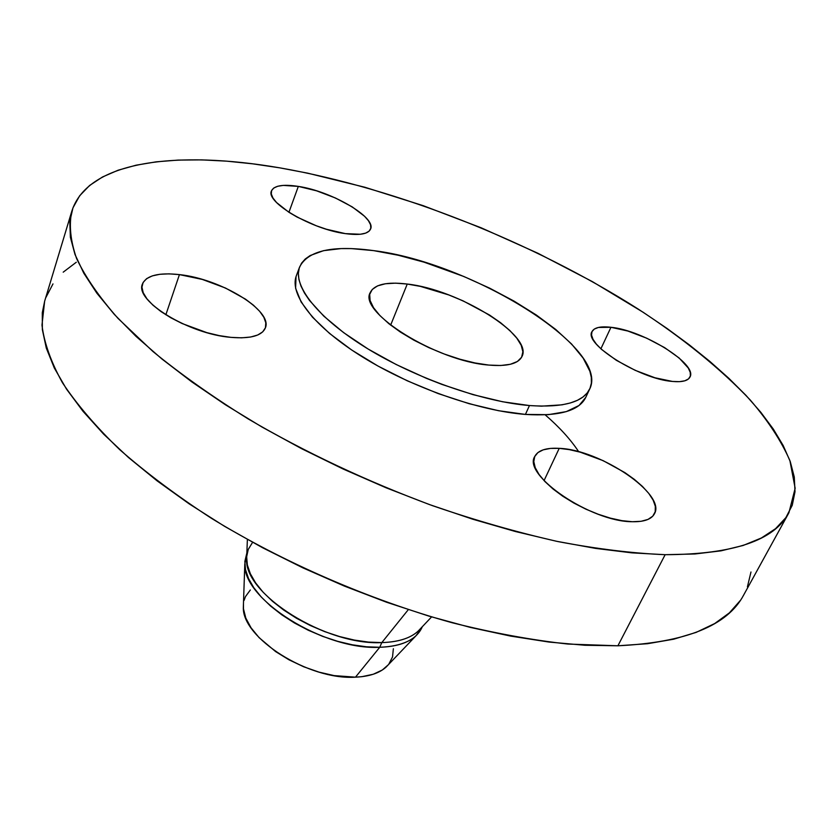 <?xml version="1.0" encoding="UTF-8"?>
<svg xmlns="http://www.w3.org/2000/svg" width="837" height="837" viewBox="0 0 837 837"><rect width="100%" height="100%" fill="white"/><g stroke="black" fill="none" stroke-linecap="round" stroke-linejoin="round"><path stroke-width="1.26" d="M610.958 327.288L600.882 348.799L610.958 327.288L598.35 327.466L594.291 329.077L591.979 331.64L591.539 335.093L593.014 339.309L596.373 344.133L601.521 349.385L616.335 360.308L635.178 370.331L654.973 377.78L672.467 381.442C639.792 379.182 583.326 343.735 591.989 331.619C594.197 327.539 600.516 326.095 610.958 327.288C643.391 330.333 698.089 364.304 689.95 377.089C687.92 380.856 682.092 382.31 672.467 381.442L679.445 381.662L684.865 380.793L688.537 378.889L690.347 376.033L690.243 372.36L688.265 368.008L679.173 358.027L664.557 347.575L646.603 338.148L627.855 331.044L610.958 327.288M559.221 448.35L544.05 480.616L559.221 448.35L550.443 448.412L543.255 449.825L537.929 452.555L534.728 456.531L533.797 461.616L535.22 467.653L538.997 474.401L545.002 481.62L553.048 489.007L562.809 496.257L573.91 503.079L585.89 509.168L598.235 514.253L610.424 518.145L621.933 520.666L632.301 521.723C590.985 521.88 522.204 474.956 534.749 456.489C537.992 450.327 546.153 447.607 559.221 448.35C600.129 449.626 666.409 494.196 654.45 513.792C651.468 519.317 644.092 521.964 632.301 521.723L641.111 521.294L648.005 519.411L652.755 516.178L655.214 511.752L655.329 506.333L653.132 500.128L648.759 493.401L642.418 486.402L634.352 479.381L624.873 472.602L603.121 460.643L580.177 452.158L569.254 449.615L559.221 448.35M179.432 274.609L165.852 314.796L179.432 274.609L169.032 273.856L159.867 274.285L152.292 275.886L146.632 278.637L143.117 282.446L141.945 287.185L143.211 292.688L146.893 298.757L152.889 305.128L160.976 311.563L170.853 317.788L182.1 323.521L206.802 332.624L219.2 335.606L230.939 337.363C189.005 334.13 134.318 300.692 142.426 284.036C146.297 275.499 158.632 272.36 179.432 274.609C220.978 278.909 273.186 310.799 265.35 327.968C261.908 335.815 250.43 338.943 230.939 337.363L241.537 337.834L250.577 337.039L257.723 335.009L262.734 331.85L265.444 327.727L265.8 322.789L263.833 317.244L259.669 311.312L253.475 305.212L245.503 299.154L225.467 288.022L202.376 279.443L179.432 274.609M298.328 186.4L288.932 212.295L297.198 217.139L316.323 225.781L326.367 229.223L345.367 233.628C311.929 229.401 265.256 202.094 271.481 190.878C274.065 185.563 283.021 184.067 298.328 186.4L283.283 185.395L277.706 186.264L273.741 188.032L271.565 190.648L271.303 194.027L272.977 198.045L276.566 202.544L288.922 212.295L298.328 186.4C331.515 191.244 376.462 217.463 370.571 229.056C368.238 234.025 359.837 235.553 345.367 233.628L360.391 234.255L365.664 233.125L369.169 231.096L370.812 228.26L370.55 224.745L368.426 220.686L364.545 216.249L352.21 206.875L335.428 197.992L316.585 190.826L298.328 186.4M420.53 628.608C413.164 637.313 400.253 641.979 381.808 642.596L379.736 647.273L355.474 677.164C369.148 676.558 379.36 673.189 386.119 667.068L415.843 635.932C408.048 642.962 396.016 646.739 379.736 647.273C401.98 646.331 415.999 639.845 421.806 627.823L415.843 635.932M247.375 539.488L246.622 559.147C244.163 594.218 325.844 645.672 381.808 642.596L408.299 609.66L381.808 642.596C398.203 642.094 410.287 638.296 418.061 631.213L431.578 616.921M71.783 211.301L44.633 301.236L41.976 325.091C44.131 342.751 50.963 361.971 62.482 382.781C76.774 404.302 95.857 426.598 119.733 449.668C146.234 472.895 176.743 495.734 211.238 518.187C282.99 562.286 369.274 599.773 452.053 622.718C492.92 632.939 531.568 640.064 567.999 644.061L617.905 645.787L665.143 554.69C632.72 553.341 597.001 548.978 557.976 541.581C517.528 532.447 475.73 520.488 432.593 505.705C366.805 481.285 305.369 452.378 248.265 418.971C212.41 396.633 180.625 374.139 152.909 351.477L118.017 318.405C99.247 297.072 85.437 277.11 76.585 258.507C70.475 240.889 68.875 225.153 71.783 211.301C87.759 160.558 177.339 150.168 279.861 167.86L307.671 173.154L364.89 187.258L423.124 205.64L481.202 227.81L537.992 253.297L592.387 281.619L643.193 312.295L666.869 328.334L689.165 344.75L709.912 361.458L728.891 378.345L745.934 395.326L760.812 412.285L773.315 429.078L783.212 445.577L790.274 461.626L794.282 477.059L795.014 491.675L792.252 505.286L785.828 517.684L775.575 528.66L761.377 537.982L743.193 545.452L721.023 550.84L694.951 553.979L665.143 554.69L631.883 552.859L595.505 548.392L556.479 541.267L515.351 531.505L472.748 519.212L429.35 504.533L385.867 487.699L343.044 468.971L301.592 448.674L262.19 427.152L225.446 404.794L191.903 381.965L161.991 359.052L136.044 336.401L114.282 314.356L96.851 293.18L83.763 273.144L74.985 254.448L70.381 237.269L69.785 221.7L72.955 207.858L79.651 195.774L89.601 185.479L102.512 176.973L118.101 170.214L136.086 165.192L156.195 161.834L178.166 160.087L201.738 159.877L226.691 161.154L252.795 163.843L279.861 167.86C397.774 188.482 532.73 242.039 638.181 309.052C683.118 338.336 720.49 368.678 750.297 400.055C768.073 420.781 781.266 440.963 789.898 460.591L795.15 488.274L788.914 512.757C774.445 540.472 733.181 554.45 665.143 554.69L617.905 645.787C685.618 642.554 727.531 625.657 743.643 595.076L788.841 512.903M299.552 267.118L296.319 275.812C289.1 294.54 314.304 327.267 363.248 357.43C412.107 387.573 478.973 410.883 525.427 414.42L529.465 405.547C482.97 401.823 415.937 378.397 366.909 348.286C317.788 318.144 292.416 285.605 299.562 267.087C307.943 250.535 332.634 245.053 373.637 250.629L398.182 255.233L424.097 262.18L463.771 276.472L489.614 288.137L514.064 301.121L536.36 315.036L555.768 329.485L571.577 344.007L583.148 358.121L589.907 371.335L591.32 377.435L591.372 383.116L590.012 388.305L587.239 392.94L583.033 396.968L577.404 400.327L570.374 402.963L562.004 404.836L541.455 406.154L529.465 405.547L525.427 414.42C559.001 416.502 579.099 410.852 585.722 397.46L589.687 389.038C583.138 402.283 563.06 407.786 529.465 405.547L502.66 401.77L473.072 394.656L442.051 384.465L426.472 378.366L396.131 364.493L368.081 348.998L343.62 332.624L323.835 316.177L309.46 300.399L304.448 292.981L300.933 285.961L298.903 279.422L298.349 273.417L299.259 267.986L301.561 263.174L305.223 259.02L310.171 255.536L323.605 250.65L341.182 248.589L351.289 248.589L373.637 250.629C470.729 262.389 610.539 347.92 589.687 389.038M407.253 284.046L390.649 325.122L407.253 284.046C458.54 289.539 533.274 335.637 522.006 356.457C518.396 363.771 507.316 366.648 488.756 365.068C436.872 361.354 358.069 312.243 370.205 292.636C374.306 284.423 386.663 281.556 407.253 284.046L395.451 283.147L385.418 283.753L377.571 285.867L372.245 289.445L369.692 294.383L370.1 300.525L373.522 307.671L379.883 315.528L388.985 323.804L400.494 332.143L413.938 340.199L428.774 347.606L444.342 354.041L459.973 359.23L474.987 362.955L488.756 365.068L500.693 365.507L510.361 364.283L517.412 361.479L521.608 357.253L522.874 351.781L521.221 345.325L516.795 338.138L509.806 330.5L500.557 322.684L489.415 314.963L463.07 300.86L448.789 294.948L420.394 286.38L407.253 284.046M296.016 276.723L295.607 288.273L301.09 301.927L312.494 317.192L329.569 333.461L351.707 350.012L378.021 366.062L407.305 380.825L438.169 393.578L469.118 403.696L498.653 410.737L525.427 414.42L548.287 414.671L566.346 411.605L579.026 405.495L585.754 397.397M76.303 262.232L63.204 272.171M52.982 283.91L45.92 297.428M44.675 301.1L42.3 312.682L42.352 329.611L46.297 348.087L54.311 367.998L66.521 389.132L82.978 411.27L103.642 434.141L128.406 457.441L157.063 480.825L189.277 503.937L224.651 526.389L262.682 547.796L302.774 567.8L344.279 586.046L386.527 602.221L428.795 616.084L470.404 627.426L510.696 636.11L549.051 642.063L584.937 645.264L617.905 645.787L647.597 643.705L673.733 639.186L696.133 632.395L714.693 623.544L729.393 612.851L740.274 600.537M747.42 586.842L750.977 571.995M246.852 552.995L244.843 561.501L245.523 569.683L248.495 578.472L253.757 587.626L261.175 596.917L270.613 606.082L281.807 614.85L294.478 622.99L308.267 630.24L322.789 636.413L337.614 641.309L352.314 644.804L366.491 646.802L379.736 647.273L381.808 642.596L368.552 642.105L354.365 640.085L339.634 636.57L324.798 631.663L310.255 625.49L296.444 618.229L283.743 610.089L272.527 601.322L263.069 592.167L255.62 582.897L250.347 573.753L247.344 564.996L246.653 556.825L248.233 549.459L252.575 542.355M244.802 564.033L243.347 607.055C241.6 637.689 308.707 680.387 355.474 677.164L379.736 647.273C323.94 650.443 242.573 599.219 244.802 564.033L246.852 553.069M250.326 589.991L245.482 596.593L244.09 600.38M243.462 603.875L243.462 608.802L245.796 618.051L251.048 627.792L259.072 637.616L275.635 651.604L289.047 659.838L303.695 666.775L318.96 672.111L334.172 675.616L355.474 677.164L361.877 676.683L373.229 674.256L382.31 670.008L388.316 664.766M388.807 664.159L392.522 656.961L393.369 648.738M578.712 451.76C570.708 439.592 559.534 427.288 545.19 414.849M422.298 626.735L421.806 627.823"/></g></svg>
